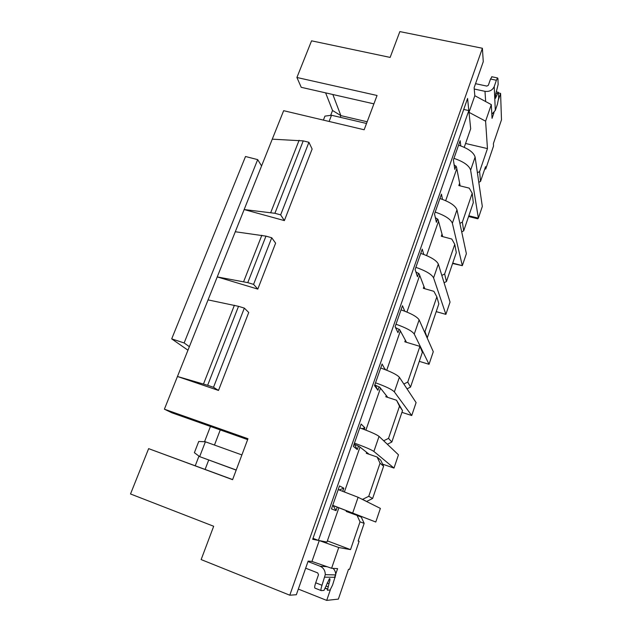 <?xml version="1.0" encoding="UTF-8"?>
<svg xmlns="http://www.w3.org/2000/svg" width="632" height="632" viewBox="0 0 632 632"><rect width="100%" height="100%" fill="white"/><g stroke="black" fill="none" stroke-linecap="round" stroke-linejoin="round"><path stroke-width="0.95" d="M491.301 104.604L474.822 95.709L469.007 112.338L485.597 121.17L491.301 104.604L492.044 118.35L494.027 112.567M338.902 507.749L326.957 542.09L319.255 540.581L311.955 561.437L308.139 561.105L296.345 594.736L289.788 595.202L482.398 48.261L483.267 61.667L474.126 87.722L474.822 95.709M373.899 103.853L301.227 87.311L296.914 77.483L311.56 40.827L390.142 57.409L399.851 31.6L482.398 48.261M498.593 99.264L500.599 93.402L501.484 119.843L493.394 143.59L493.529 146.063L485.716 169.036L484.815 168.815M485.597 121.17L487.462 148.591L479.617 171.58L480.518 181.447L485.542 166.682L485.716 169.036M500.599 93.402L498.474 92.944M475.548 83.685L486.814 86.094L488.346 85.296L490.527 79.024L496.389 80.264L494.224 86.544C492.47 90.273 489.397 91.869 484.989 91.332L485.66 101.562M474.245 89.017L484.989 91.332M491.822 114.25L495.314 110.387L497.376 104.367L498.664 98.039L498.458 92.556L496.278 91.727M495.82 93.331L497.447 93.686L495.496 98.339C494.848 97.905 495.164 95.527 496.444 91.221L498.15 84.427L497.929 78.621L497.55 77.957L496.389 80.264M497.447 93.686L498.221 92.146M491.973 76.78L490.527 79.024M464.236 147.311L470.69 128.754L469.007 112.338M344.416 491.878L359.995 447.085M365.889 430.139L380.48 388.174M386.721 370.233L400.38 330.939M406.945 312.066L419.719 275.323M426.592 255.565L438.521 221.247M445.678 200.676L456.81 168.657M418.653 273.293L417.46 276.705L415.106 269.54L422.239 249.127L423.756 254.427M379.129 386.792L377.92 390.268L374.531 385.654L382.099 364.008L385.117 369.602M437.581 218.925L436.404 222.306L434.524 213.972L441.46 194.135L442.479 199.372M358.494 446.058L357.278 449.565L353.328 446.35L361.117 424.04L364.862 427.777L364.253 429.515M337.243 507.101L336.011 510.64L331.46 508.91L339.502 485.921L343.824 488.196L342.757 491.262M455.988 166.05L454.827 169.4L453.397 159.967L460.136 140.683L460.807 145.913M399.171 329.233L397.978 332.669L395.118 326.744L402.466 305.73L404.741 311.181M318.417 540.415L312.674 539.293L467.585 98.45L468.826 110.576L318.417 540.415L313.006 538.361M327.384 540.866L350.531 549.627L338.744 547.525L319.255 540.581M311.955 561.437L331.595 568.271L338.744 547.525M331.595 568.271L337.607 568.626L334.628 577.293M330.378 589.696L326.704 600.4L338.373 599.104L348.524 569.282L349.591 569.345L359.134 541.284L358.139 541.039L364.158 523.351L360.019 521.842L350.531 549.627M289.788 595.202L201.142 559.573L213.679 526.266L130.516 493.971L148.631 448.641L232.584 479.68L247.973 438.734L164.391 409.188L189.371 346.668L184.133 342.955L171.699 338.878L245.516 156.507L257.682 159.627L261.577 165.932L283.65 110.687L364.158 129.765L377.051 95.479L296.914 77.483M487.462 148.591L465.571 143.48M479.617 171.58L477.397 172.726M459.638 183.217L458.824 185.555L469.236 188.131L472.215 193.242L462.363 222.101L459.875 223.373M444.083 282.757L446.445 281.556L456.304 252.595L454.771 244.339L451.793 239.038L441.302 236.25L442.029 234.156M454.771 244.339L444.652 273.98L441.823 275.418M436.846 296.827L424.973 331.603L427.287 337.844L438.845 303.881L436.846 296.827L433.876 291.32L423.306 288.31L423.946 286.47M424.254 331.389L424.973 331.603M407.024 388.846L410.531 387.084L422.373 352.277L419.924 346.383L404.82 341.801L405.365 340.221M419.924 346.383L407.751 382.052L403.84 384.027M387.345 444.264L391.84 442.013L402.521 410.634L399.511 406.194L396.548 400.246L385.82 396.778L386.263 395.482M399.511 406.194L388.522 438.371L383.687 440.788M380.045 463.201L368.74 496.302L362.578 499.367L366.623 501.46L372.619 498.474L383.6 466.219L380.045 463.201L377.091 457.015L366.284 453.294L366.623 452.299M361.496 498.972L362.578 499.367M360.019 521.842L357.08 515.412L346.186 511.422L346.423 510.751M478.795 182.324L480.518 181.447M364.158 523.351L361.283 517.095L357.08 515.412M350.894 512.528L350.705 513.081M366.623 501.46L366.086 501.263M383.6 466.219L380.717 460.191L377.091 457.015M402.521 410.634L396.548 400.246M461.7 231.873L463.698 230.854L473.305 202.635L472.215 193.242M462.363 222.101L463.698 230.854M444.652 273.98L446.445 281.556M407.751 382.052L410.531 387.084M388.522 438.371L391.84 442.013M368.74 496.302L372.619 498.474M195.249 465.76L198.969 456.122M204.523 441.744L210.44 426.45M330.655 115.364L332.543 110.489L325.614 92.865M187.957 350.207L171.699 338.878M238.517 306.322L244.339 308.116L248.732 312.485L218.49 390.442L177.458 376.482L207.636 385.291L238.517 306.322L208.062 299.892L261.577 165.932M208.062 299.892L189.371 346.668M184.133 342.955L257.682 159.627M375.534 382.802C385.749 386.46 392.022 389.486 394.36 391.895L411.732 415.524L416.101 402.592L399.385 377.28C397.109 374.721 390.884 371.624 380.701 367.998M385.291 369.104L384.469 369.349M411.732 415.524L401.928 412.348M387.795 397.417L379.769 387.266L375.234 385.149L377.92 390.268M375.234 385.149L374.879 384.659M247.649 439.611L171.904 412.807L164.391 409.188M232.623 479.57L148.631 448.641M257.801 289.101L217.242 276.911L247.784 282.638L265.969 236.131L271.736 237.758L275.615 243.162L257.801 289.101L253.582 284.376L247.784 282.638M303.226 140.889L308.922 142.287L312.129 149.041L284.376 220.6L244.15 209.555L274.904 213.292L303.226 140.889L272.274 139.166M265.969 236.131L235.286 231.747M271.736 237.758L253.582 284.376M308.922 142.287L280.655 214.864L274.904 213.292M280.655 214.864L284.376 220.6M321.096 590.557L314.989 588.131C314.396 587.839 314.633 586.062 315.7 582.791L318.496 574.725L317.706 572.9L305.659 568.192M298.328 589.087L326.704 600.4M326.981 566.667L320.029 566.209C323.497 567.797 325.243 570.609 325.275 574.654L321.996 585.272C320.93 588.55 320.685 590.327 321.253 590.62L324.019 590.375L329.422 578.691C330.291 578.351 330.133 580.05 328.956 583.771L327.423 590.256L330.102 589.988L332.614 584.948L335.695 574.907C335.75 572.284 334.857 570.104 333.032 568.358M320.029 566.209L307.989 561.532M244.339 308.116L213.505 387.29L207.636 385.291M213.505 387.29L218.49 390.442M367.16 121.779L340.861 115.617L332.543 110.489M332.851 94.508L340.861 115.617L340.214 117.299M220.26 429.926L214.461 445.054M208.702 460.057L205.116 469.402M329.114 121.455L331.508 115.253L366.521 123.477M453.958 158.363C463.651 161.666 469.205 165.592 470.627 170.142L478.369 218.159L482.319 206.459L475.114 157.091C473.747 152.423 468.225 148.449 458.563 145.17M460.151 185.879L456.462 166.856L454.132 164.802M468.581 216.507L477.729 218.783L478.369 218.159L468.826 215.788M323.394 120.104L324.951 116.106L331.508 115.253M435.187 212.083C445.007 215.465 450.727 219.193 452.362 223.254L462.332 265.669L466.377 253.677L456.976 209.84C455.396 205.645 449.715 201.869 439.927 198.511M442.7 236.621L438.094 219.652L435.345 217.598M452.591 263.497L462.332 265.669L452.725 263.11M415.872 267.344C425.818 270.82 431.719 274.327 433.576 277.867L445.884 314.365L450.039 302.08L438.324 264.073C436.522 260.392 430.668 256.829 420.754 253.377M406.487 342.307L399.764 329.793L395.521 327.574M395.995 324.232C406.076 327.795 412.159 331.065 414.252 334.059L429.025 364.301L419.293 361.346M429.025 364.301L433.283 351.7L419.135 319.863C417.104 316.727 411.069 313.393 401.02 309.854M424.807 288.737L419.198 273.948L415.864 271.847M436.206 311.639L445.884 314.365L436.214 311.615M354.449 443.135C364.806 446.895 371.276 449.66 373.875 451.446L393.989 468.075L398.468 454.811L379.05 436.396C376.522 434.453 370.099 431.609 359.782 427.88M369.143 454.282L359.173 446.437L354.102 444.138M393.989 468.075L382.621 464.157M357.278 449.565L354.512 444.478M362.073 428.709L364.862 427.777M236.178 470.105L199.657 456.636L205.392 441.792L241.89 454.922M332.716 505.316L375.779 522.016L380.377 508.397L358.107 497.281L338.215 489.595M205.392 441.792L198.74 441.46L194.387 452.694L199.657 456.636L236.218 470.011M375.779 522.016L332.693 505.403M333.167 505.592L336.011 510.64M343.824 488.196L339.131 489.934M358.178 540.921L359.134 541.284M463.722 109.439L468.826 110.576M495.314 110.387L494.224 86.544M495.306 95.74L496.641 96.032M394.36 391.895L399.385 377.28M203.504 383.987L234.393 305.24M243.652 281.627L261.846 235.246M270.78 212.47L299.11 140.265M324.785 577.19L335.237 577.3M328.956 583.771L327.115 583.044M326.072 586.038L327.929 586.773M325.235 588.297L327.297 589.111M315.7 582.791L321.996 585.272M470.627 170.142L475.114 157.091M452.362 223.254L456.976 209.84M414.252 334.059L419.135 319.863M433.576 277.867L438.324 264.073M373.875 451.446L379.05 436.396M352.775 512.797L358.107 497.281M491.696 76.725L497.55 77.957M335.695 574.907L325.275 574.654M325.322 588.1L327.337 588.898"/></g></svg>
